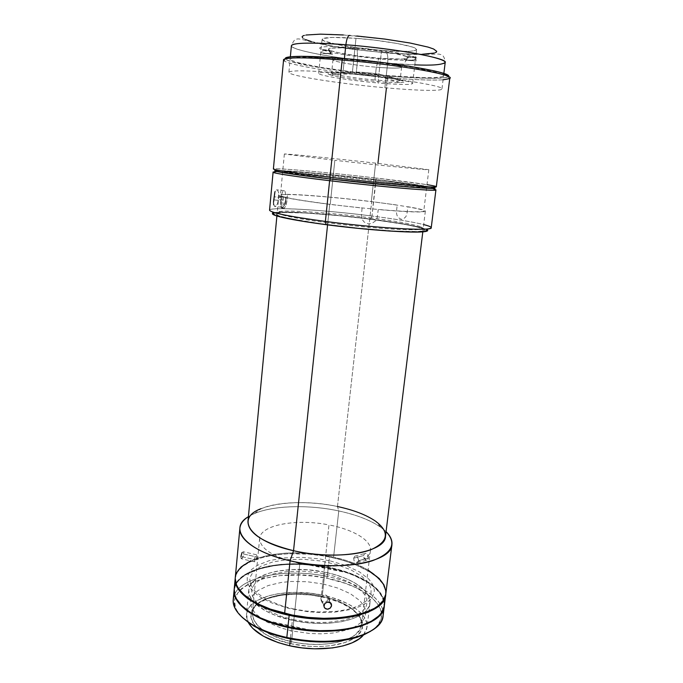 <?xml version="1.0" encoding="UTF-8"?>
<svg xmlns="http://www.w3.org/2000/svg" width="683" height="683" viewBox="0 0 683 683"><rect width="100%" height="100%" fill="white"/><g stroke="black" fill="none" stroke-linecap="round" stroke-linejoin="round"><path stroke-width="0.51" stroke-dasharray="3.42 2.56" d="M366.293 72.577C353.82 71.527 341.509 72.21 329.377 74.626C324.408 72.475 332.92 72.253 354.904 73.952C375.3 75.719 398.189 79.16 402.842 81.089C390.958 76.505 378.775 73.67 366.293 72.577C378.775 73.67 390.958 76.505 402.842 81.089C404.959 81.977 403.943 82.489 399.803 82.634C386.919 83.198 343.873 78.519 331.409 75.198L329.377 74.626C341.509 72.21 353.82 71.527 366.293 72.577L366.293 72.577M352.223 73.832C381.729 76.334 414.154 81.644 412.634 83.548C410.782 84.965 399.214 84.76 377.938 82.95L381.541 50.474C402.97 52.062 414.666 51.763 416.613 49.577C418.261 46.692 385.724 40.493 355.997 38.308L352.223 73.832L355.997 38.308L375.215 40.212L397.446 43.524L412.344 47.025L415.384 48.271L416.51 49.833L415.008 50.61L409.604 51.327L389.865 51.046L363.954 48.715L339.647 45.052L324.442 41.134L322.094 39.477L322.786 38.59L332.382 37.411L355.997 38.308C334.67 36.831 323.366 37.164 322.086 39.307C321.189 42.431 353.35 48.314 381.541 50.474L377.938 82.95C349.944 80.517 317.894 75.429 318.679 73.337C319.883 71.937 331.067 72.099 352.223 73.832M356.808 36.003L349.969 35.439C327.84 33.441 290.89 33.254 305.762 39.665C314.983 43.14 335.319 46.862 353.128 49.236L386.629 52.941C387.782 54.503 388.123 57.91 387.645 63.152C373.499 62.11 355.134 59.933 332.536 56.621C310.722 53.265 290.881 48.519 291.402 45.735C290.403 50.474 342.601 59.541 387.645 63.152L384.879 87.748C340.074 83.796 288.021 75.693 288.892 72.304C290.54 70.101 308.545 70.409 342.9 73.209L344.428 58.559L342.9 73.209C391.701 77.35 444.77 86.032 441.952 88.935C441.841 91.317 416.297 90.608 384.879 87.748L387.645 63.152C419.225 65.824 444.983 65.756 445.205 62.452C444.138 53.65 440.757 54.973 439.314 54.162C434.866 53.65 420.796 55.793 386.612 52.924L386.407 52.787C405.028 54.478 443.13 55.775 435.267 49.833C428.992 46.453 407.896 42.218 387.713 39.46L343.353 34.97M414.829 64.842L387.645 63.152C388.123 57.91 387.782 54.503 386.629 52.941L352.838 49.313C337.171 47.11 327.37 45.641 311.363 41.936C299.521 38.658 298.223 38.649 296.635 39.136C295.047 38.914 293.306 41.108 291.402 45.735M306.163 35.004L304.148 35.448M302.791 35.986L302.108 36.6M302.68 38.026L305.762 39.665M311.132 41.458L332.775 46.137L367.992 51.037L398.095 53.607L422.47 54.213M434.106 53.103L435.609 52.6M436.497 52.028L436.744 51.362M357.644 59.575C378.228 61.231 401.211 65.141 401.553 66.951C401.134 68.42 392.725 68.496 376.316 67.199L378.775 58.209C397.788 59.66 407.614 59.438 408.255 57.551L407.674 57.005L405.48 60.198L404.327 59.643L406.539 56.441C400.972 53.948 377.52 50.183 357.132 48.604L357.644 59.575L356.193 73.201C377.545 75.002 401.126 78.887 400.084 80.329C398.804 81.388 390.411 81.268 374.907 79.962L376.316 67.199C391.863 68.437 400.289 68.42 401.604 67.139C402.68 65.423 379.065 61.291 357.644 59.575C342.157 58.388 333.936 58.422 332.98 59.686C332.297 61.521 355.706 65.508 376.316 67.199L374.907 79.962C354.357 78.195 330.973 74.43 331.622 72.885C332.561 71.835 340.757 71.937 356.193 73.201L357.644 59.575L357.132 48.604C340.04 47.34 330.504 47.443 328.54 48.894L331.118 53.65L332.561 54.213L331.161 50.798C338.23 53.351 359.932 56.689 378.775 58.209L376.316 67.199C354.947 65.457 330.845 61.248 333.065 59.515C334.824 58.422 343.02 58.439 357.644 59.575M407.674 57.005L416.399 57.713L417.168 58.678L413.514 59.984L403.713 60.36L380.986 59.19L346.486 55.144L332.314 52.6L322.854 50.124L331.161 50.798L338.913 52.822L357.277 55.878L378.775 58.209L401.894 59.105L407.486 58.405L408.289 57.79L407.674 57.005L416.399 57.713L416.007 61.06L405.48 60.198L407.674 57.005M416.007 61.06L404.327 59.643L416.007 61.06M415.298 57.15L406.539 56.441L404.327 59.643L414.905 60.514L415.298 57.15L406.539 56.441L393.912 53.283L380.294 51.114L364.816 49.287L343.387 47.801L330.418 48.177L328.762 48.706L328.532 49.389L329.71 50.218L321.369 49.543L319.746 48.51L319.875 47.648L321.77 46.982L330.734 46.376L364.065 48.297L392.144 51.891L406.701 54.631L415.298 57.15M321.036 52.822L331.118 53.65L329.71 50.218L321.369 49.543L321.036 52.822L332.561 54.213L321.036 52.822M322.854 50.124L331.161 50.798L332.561 54.213L322.521 53.394L322.854 50.124M436.326 186.715C436.625 185.716 409.629 181.9 376.273 178.05L375.727 179.509C405.232 182.967 424.237 185.614 432.732 187.432L433.449 187.62C425.902 185.844 406.658 183.138 375.727 179.509L376.273 178.05L426.995 184.666M377.93 163.391L387.594 77.597C421.667 80.611 449.61 81.029 449.807 77.999M443.071 79.809C431.425 80.517 412.933 79.783 387.594 77.597L387.389 75.924C417.996 78.605 443.719 79.168 447.792 76.863L448.261 76.505M448.005 75.42L448.014 76.727L444.957 77.649L430.7 78.314L401.365 77.025L372.79 74.541L336.497 70.17L311.328 66.157L290.284 61.325L286.339 59.669L285.383 58.277M386.262 75.48L422.384 77.657L434.951 77.589L442.191 76.684L443.574 75.625L443.156 74.968L437.368 72.543L413.352 67.463L376.444 62.264L336.796 58.431L305.677 57.03L294.586 57.5L290.215 58.84L291.043 60.147L297.515 62.546L319.849 67.207L351.591 71.809L386.262 75.48M283.565 59.942C282.66 64.27 339.109 73.482 387.594 77.597C342.098 73.713 289.131 65.372 284.043 60.744L285.776 59.267C290.676 63.878 342.687 72.133 387.389 75.924L386.433 87.885M285.4 58.806L285.776 59.267M275.377 169.726C260.94 166.473 323.008 171.8 376.273 178.05C328.83 172.5 273.012 167.48 273.388 169.017M273.089 172.201C272.73 170.502 328.532 175.403 375.949 180.986L375.727 179.509L346.938 176.316L300.913 171.911L276.743 170.485C286.442 170.238 334.627 174.703 375.727 179.509C333.432 174.558 283.778 169.999 276 170.511L300.913 171.911L346.938 176.316L401.946 182.72L431.477 187.151L375.727 179.509L371.996 216.041C324.946 209.963 269.375 206.488 269.554 210.176M433.235 187.56L434.268 187.893L433.235 187.56M333.381 179.031L396.499 185.58L415.665 187.04L425.091 187.099L417.74 185.349L391.248 181.644L317.364 173.636L291.223 171.638L284.316 171.843L298.232 174.489L326.483 178.203L284.913 172.107L284.316 171.843L285.152 171.544L291.223 171.638L311.986 173.166L379.569 180.21L424.066 186.587L425.091 187.099L424.587 187.244L421.496 187.304L402.133 186.058L333.381 179.031M273.712 204.652L274.532 206.36L276.145 205.967L277.622 203.397L278.468 199.581L285.596 200.478L283.778 206.223L282.241 207.461L281.422 206.992L280.747 204.533L280.798 200.708L273.593 199.795L280.798 200.708L281.49 194.928L282.941 191.095L283.863 190.548L285.178 191.701L285.895 197.421L285.596 200.478L278.468 199.581L278.63 192.708L277.631 190.181L276.231 189.814L274.575 192.828L273.593 199.795L273.712 204.652L274.668 206.445L276.145 205.967L277.622 203.397L278.758 196.533L278.63 192.708L277.631 190.181L276.709 189.669L274.925 191.752M432.732 187.432L434.046 189.148C425.347 187.244 405.984 184.521 375.949 180.986C334.115 176.077 285.059 171.57 275.087 171.885L276.743 170.485M272.269 211.909C255.135 205.856 318.047 209.015 371.996 216.041L370.895 219.038C328.847 213.591 279.27 210.313 273.132 212.985M369.896 217.723C395.756 221.061 412.788 224.109 420.984 226.858C426.884 229.283 420.387 230.188 401.484 229.573C382.762 228.822 353.307 226.141 327.789 222.812L327.106 224.545C353.188 227.96 383.325 230.7 402.441 231.426C421.735 232.015 428.352 231.05 422.282 228.532C413.881 225.68 396.49 222.547 370.118 219.132L369.896 217.723L370.118 219.132C332.664 214.291 288.696 211.167 278.118 212.874C267.531 214.18 288.491 219.533 327.106 224.545L327.789 222.812C290.027 217.928 269.435 212.754 279.748 211.508C290.036 209.894 333.15 212.994 369.896 217.723M272.594 213.284L280.423 212.106L297.942 212.362L349.918 216.571L401.946 223.597L419.533 227.123L427.131 229.71C420.796 226.654 402.048 223.093 370.895 219.038L371.996 216.041C395.218 219.004 412.455 221.855 423.699 224.587M427.712 230.564L427.174 231.05M370.118 219.132L336.377 215.384L305.267 212.985L283.138 212.473L276.555 213.207L275.539 214.121L279.484 216.084L289.959 218.637L319.789 223.554L358.148 228.122L394.185 231.033L418.022 231.528L424.049 230.666L424.587 230.205L423.503 229.061L416.835 226.91L404.917 224.4L370.118 219.132M431.229 227.746C431.724 225.27 405.079 220.199 371.996 216.041L375.949 180.986C409.279 184.871 436.249 188.781 435.925 189.891M281.097 197.609L273.883 196.713L281.097 197.609M285.895 197.421L278.758 196.533L285.895 197.421M273.49 202.441L273.559 203.628M384.119 600.707L383.078 597.463L378.971 591.06L375.974 587.961L368.282 582.095L353.162 574.454L341.235 570.339L328.301 567.163L329.437 557.029L322.709 555.817L309.006 554.178L288.661 553.734L275.847 554.809L264.116 556.969L249.466 562.143L242.209 566.753L237.377 572.141L235.242 578.031C237.274 557.541 286.911 547.979 329.437 557.029L328.301 567.163C285.571 557.943 235.644 568.102 234.184 589.309L234.218 589.011M324.895 572.2L322.342 595.124C287.765 587.406 247.605 596.447 246.452 614.213L248.262 622.452L246.503 617.125L246.435 614.384L248.023 609.142L249.654 606.7L251.805 604.395L257.568 600.289L269.333 595.61L278.809 593.595L294.638 592.366L311.328 593.314L322.342 595.124L324.895 572.2C351.173 577.374 371.697 590.65 369.964 603.149C369.64 618.909 329.266 628.795 292.35 620.335C265.448 614.683 247.195 601.245 248.783 589.984C249.858 573.046 290.138 564.662 324.895 572.2L335.455 574.821L345.154 578.202L353.674 582.24L360.675 586.817L365.892 591.785L369.076 596.976L370.032 602.201L368.666 607.264L364.935 611.959L358.925 616.066L350.814 619.413L340.894 621.82L329.582 623.169L317.347 623.374L304.746 622.409L292.35 620.335L290.386 638.912L292.35 620.335L275.351 615.34L265.807 611.003L255.135 603.482L252.676 600.827L249.526 595.439L248.766 590.146L249.269 587.602L251.959 582.838L256.765 578.621L267.369 573.635L276.282 571.33L291.607 569.554L308.212 569.861L324.895 572.2M321.087 596.011C332.758 598.487 342.414 602.261 350.08 607.332C364.013 617.552 364.987 627.242 353 636.394C340.604 644.368 314.504 646.784 291.547 641.678L290.967 643.745C314.556 649.004 341.372 646.502 354.084 638.272C366.353 628.83 365.337 618.858 351.019 608.365C343.156 603.157 333.253 599.281 321.3 596.737L328.975 524.937C353.043 529.427 371.834 540.407 370.417 550.447C370.288 563.227 333.56 570.732 299.828 563.492L291.547 641.678C324.664 649.456 361.059 639.98 361.469 625.03C363.1 613.266 344.778 600.792 321.087 596.011C289.712 589.002 253.376 597.215 252.377 613.18C252.599 625.44 265.653 634.942 291.547 641.678L299.828 563.492C273.465 557.268 260.078 548.91 259.66 538.409C260.436 524.775 297.088 518.406 328.975 524.937L321.3 596.737C300.272 592.682 281.891 593.484 266.157 599.145C238.529 608.715 249.927 635.173 290.967 643.745L291.547 641.678C251.617 633.363 240.382 607.665 267.301 598.342C282.634 592.827 300.563 592.05 321.087 596.011M363.493 634.968L366.711 629.009L366.942 623.588L364.893 618.115L360.718 612.788L354.631 607.802L346.887 603.311L332.843 597.804L322.342 595.124C348.492 600.391 368.846 614.196 367.036 627.31L363.493 634.968M290.967 643.745L275.334 639.015L266.541 634.866L256.688 627.643L252.684 622.469L250.857 617.261L250.772 614.717L252.206 609.842L253.7 607.563L258.123 603.422L267.932 598.479L280.73 595.328L295.474 594.176L311.03 595.055L326.269 597.898L340.057 602.508L351.327 608.57L359.121 615.673L361.999 620.71L362.673 623.255L362.408 628.283L359.984 633.056L355.408 637.376L352.343 639.305L344.821 642.575L330.572 645.759L319.661 646.57L308.17 646.263L290.967 643.745M384.085 607.136L384.469 603.943M384.358 605.625C386.527 589.916 360.744 573.498 328.301 567.163L314.778 564.986L294.279 563.757L281.097 564.329L268.795 566.019L252.881 570.578L244.557 574.864L238.469 580.012L234.943 585.877M329.437 557.029C361.649 563.253 387.381 579.133 385.75 594.381L385.451 589.984L382.651 583.649L377.247 577.494L369.529 571.739L354.357 564.226L342.405 560.171L329.437 557.029M293.553 608.937L305.984 611.012L318.611 611.977L336.676 611.311L347.365 609.484L356.432 606.675L360.248 604.942L366.259 600.938L369.981 596.353L370.963 593.911L371.142 588.857L369.033 583.734L361.922 576.332L350.789 569.784L336.617 564.542L320.532 560.956L303.704 559.275L287.364 559.608L272.713 561.972L260.906 566.241L253 572.158L250.302 576.811L249.807 579.304L250.584 584.477L253.752 589.753L256.219 592.366L266.933 599.742L281.891 605.872L293.553 608.937M234.482 594.62C242.217 575.906 288.038 568.068 327.259 576.495L328.25 567.667L314.718 565.49L301.015 564.397L287.552 564.414L274.762 565.55L257.73 569.315L244.505 575.385L238.418 580.541L236.318 583.402L234.167 589.583C236.028 568.512 285.716 558.489 328.25 567.667L327.259 576.495C284.615 567.197 234.756 577.681 233.253 599.315M383.12 615.596C385.332 599.58 359.634 582.881 327.259 576.495L326.781 578.262C272.756 565.686 212.669 588.652 242.115 617.321L236.796 610.406L235.336 607.05L234.611 600.477L235.319 597.326L238.768 591.435L241.449 588.737L248.544 583.965L262.887 578.569L280.525 575.556L300.093 575.052L313.523 576.119L326.781 578.262L327.259 576.495C356.261 582.283 380.192 596.199 382.932 610.747M370.604 631.28L375.735 627.293L378.288 624.407L381.234 618.26L381.31 611.806L380.303 608.562L376.316 602.141L369.913 596.046L356.458 587.892L345.436 583.367L326.781 578.262C370.399 586.356 397.993 614.35 370.596 631.28M323.008 583.974L337.795 588.063L350.379 593.715L359.71 600.545L363.689 605.505L364.927 608.049L365.789 613.138L364.44 618.064L362.929 620.403L360.863 622.631L355.117 626.635L347.391 629.897L332.741 633.056L321.514 633.833L309.681 633.5L291.957 630.921L280.944 627.942L266.805 621.94L256.663 614.666L254.324 612.088L251.318 606.854L250.576 601.714L251.037 599.23L253.581 594.569L258.131 590.445L268.214 585.536L281.353 582.437L291.291 581.472L307.119 581.728L323.008 583.974M328.25 567.667L341.176 570.851L353.102 574.966L368.222 582.616L375.906 588.49L381.285 594.765L384.059 601.245L384.324 605.889C386.177 590.249 360.496 573.968 328.25 567.667M293.161 619.618L304.925 621.59L316.895 622.503L328.506 622.315L344.172 620.019L352.795 617.27L362.169 611.669L365.746 607.213L366.703 604.831L366.916 599.905L364.953 594.919L358.251 587.713L347.698 581.335L334.218 576.247L318.901 572.781L302.868 571.184L287.295 571.56L273.354 573.925L262.127 578.134L254.622 583.939L252.078 588.49L251.617 590.915L252.377 595.96L255.399 601.083L257.747 603.618L267.932 610.764L282.113 616.672L293.161 619.618M381.105 613.291L384 606.111C383.957 592.562 371.356 581.378 346.196 572.55L346.255 572.047L309.023 564.5L308.964 565.012L346.196 572.55L346.255 572.047C371.424 580.866 384.025 592.041 384.068 605.573C383.18 621.402 349.807 633.602 310.167 630.008L267.881 620.83C245.069 611.533 233.936 601.023 234.482 589.318C235.814 571.586 271.706 560.948 309.023 564.5L308.964 565.012C271.655 561.452 235.763 572.115 234.431 589.864L235.72 597.497M306.582 629.82L270.716 622.034M256.91 555.86L256.902 557.046L243.703 554.007L243.088 551.659L241.773 553.119L240.954 556.466L254.23 559.539L255.792 554.912L256.501 554.784L256.91 555.86M254.546 513.514L260.932 508.724C278.152 501.399 310.193 500.682 337.462 506.53L338.777 510.952C308.836 504.506 273.695 505.326 254.546 513.514L248.407 516.681C265.269 505.779 305.224 503.661 338.777 510.952L333.577 557.123C290.01 546.665 236.711 556.184 235.276 577.622M241.586 558.762L243.046 556.713L243.703 554.007L256.902 557.046L256.236 559.761L254.674 561.844L254.23 559.539L240.954 556.466L241.449 558.771L242.781 557.311L243.703 554.007L243.31 551.762L242.03 552.59M358.421 559.377L358.447 560.734L368.436 558.02L368.035 555.347L366.481 553.512L365.525 553.29L364.645 553.597L363.638 555.535L353.649 558.216L354.819 556.167L356.5 556.175L357.38 556.91L358.421 559.377M321.258 597.181L320.814 598.556L323.964 605.548L320.814 598.556L321.65 601.117L324.194 602.193L326.961 601.125L328.327 598.573L328.199 597.207L326.406 595.294L325.006 595.03L322.214 596.037L321.258 597.181M330.162 602.508L328.327 598.573L330.162 602.508M385.477 536.488C387.09 524.911 365.542 512.301 337.462 506.53L371.697 201.613L397.156 205.045L396.405 212.447L396.951 215.256L398.283 217.553L401.169 219.311L403.243 219.098L405.83 216.759L406.88 214.189L407.862 206.736C419.268 208.674 425.099 210.142 425.347 211.124C424.058 212.626 408.357 212.106 378.254 209.561L377.153 217.877L375.641 220.797L371.748 223.563L368.607 223.922L364.244 222.095L362.229 219.567L361.324 216.417L362.084 208.025L329.718 204.371L327.575 224.869L329.718 204.371C297.037 200.145 280.09 197.088 278.869 195.21L281.191 194.527L280.534 204.977L281.259 207.717L282.173 208.221L283.889 206.855L285.392 203.397L286.519 194.365C301.971 194.39 339.417 197.635 371.697 201.613L337.462 506.53C297.464 497.591 248.962 504.566 247.946 521.547M368.069 570.015L357.849 564.858L346.281 560.555L333.577 557.123L313.301 553.811L299.581 552.906L286.194 553.093L273.559 554.374L257.747 558.028M256.671 558.387L250.576 560.854M235.661 575.445L235.225 578.552M330.273 560.922L346.17 565.635L359.446 571.884L368.982 579.269L372.79 584.554L374.318 589.916L374.173 592.562L372.022 597.651L370.015 600.041L364.193 604.378L360.411 606.273L351.284 609.415L334.38 612.19L321.642 612.591L308.4 611.806L288.909 608.459L271.612 602.867L262.144 598.171L258.174 595.627L251.967 590.257L249.765 587.5L247.246 581.984L247.229 576.648L249.628 571.697L251.686 569.417L257.363 565.336L269.273 560.649L284.29 557.934L301.212 557.311L318.799 558.805L330.273 560.922M286.98 200.606L285.69 206.044L284.137 208.221L283.095 208.298L282.241 207.214L281.584 203.807L282.25 194.664L287.569 194.493L286.98 200.606C286.168 206.172 284.82 208.708 282.941 208.195C281.814 207.086 281.379 204.644 281.661 200.862L280.602 200.725L280.534 204.977L281.259 207.717L282.173 208.221L284.452 205.89L285.929 200.478L286.98 200.606M285.921 200.657L285.357 196.448L284.777 196.115L283.812 196.926L282.677 201.707L283.59 205.267L285.152 203.927L285.921 200.657M385.801 593.979C387.816 579.321 364.235 563.851 333.577 557.123L338.777 510.952C360.496 515.682 376.265 522.572 386.074 531.63L380.747 527.225C370.451 520.181 356.466 514.76 338.777 510.952L337.462 506.53M353.649 558.216L363.638 555.535L364.099 558.173L365.704 560L367.488 559.94L368.436 558.02L358.447 560.734L357.508 562.672L356.671 562.963L354.118 560.888L353.649 558.216M368.316 558.626L367.736 554.75L366.003 553.332L364.645 553.597L363.638 555.535L364.423 558.762L366.643 560.231L368.316 558.626M254.494 561.759L241.449 558.771M240.928 557.644L241.082 558.412M240.954 556.466L240.92 557.439M375.633 163.126L371.313 201.639C329.351 196.414 280.098 192.837 280.431 195.372C281.644 197.208 298.24 200.196 330.231 204.337L334.832 160.309L284.359 154.025C283.846 153.41 333.321 158.379 375.633 163.126L428.822 169.717C431.007 170.468 380.627 165.465 334.832 160.309L330.231 204.337C375.573 210.082 425.722 213.455 423.784 210.945C424.177 209.271 400.716 205.233 371.313 201.639L375.633 163.126M399.803 82.634C377.597 74.729 354.793 72.253 331.409 75.198M412.634 83.548L416.613 49.577M290.36 56.783L288.892 72.304M443.848 73.457L441.952 88.935M318.679 73.337L322.086 39.307M401.553 66.951L408.255 57.551M401.604 67.139L400.084 80.329M332.98 59.686L331.622 72.885M333.065 59.515L328.54 48.894M449.166 78.682L447.792 76.863M420.984 226.858L422.282 228.532M279.748 211.508L278.118 212.874M284.435 190.736L277.289 189.865M281.669 207.273L274.532 206.36M248.783 589.984L246.452 614.213M350.08 607.332L351.019 608.365M361.469 625.03L370.417 550.447M252.377 613.18L259.66 538.409M267.301 598.342L266.157 599.145M369.964 603.149L367.036 627.31M234.431 589.864L234.482 589.318M384.068 605.573L384 606.111M256.501 554.784L243.293 551.753M354.819 556.167L364.799 553.495M328.224 597.292L331.076 603.388M278.869 195.21L276.897 215.99M282.941 208.195L281.533 208.016M425.347 211.124L422.811 231.836M380.747 527.225L375.548 521.18M320.916 599.811L324.066 606.82M357.371 562.758L367.352 560.026M284.359 154.025L280.431 195.372M428.822 169.717L423.784 210.945"/><path stroke-width="1.02" d="M291.402 45.735C292.341 41.783 325.407 43.038 345.863 44.762C346.733 38.333 348.099 35.226 349.969 35.439C348.099 35.226 346.733 38.333 345.863 44.762C311.294 42.303 293.144 42.628 291.402 45.735L290.36 56.783M344.428 58.559L345.863 44.762L344.428 58.559M443.848 73.457L445.205 62.452C448.193 58.32 394.979 48.484 345.863 44.762C361.162 45.838 380.679 48.117 404.43 51.601C427.199 55.127 445.922 59.822 445.205 62.452C442.157 64.825 432.032 65.628 414.829 64.842M343.353 34.97L320.532 34.15L306.163 35.004M304.148 35.448L302.791 35.986M302.108 36.6L302.68 38.026M305.762 39.665L311.132 41.458M422.47 54.213L434.106 53.103M435.609 52.6L436.497 52.028M436.744 51.362L433.534 48.971L428.096 47.101L410.048 43.012L384.819 39.076L356.808 36.003M426.995 184.666C436.027 186.118 438.435 186.886 434.234 186.98C425.936 187.262 374.549 182.54 329.974 177.273L330.316 178.989C373.942 184.171 424.254 188.739 432.467 188.414C434.858 188.371 435.191 188.107 433.449 187.62C445.777 190.463 386.962 185.725 330.316 178.989L329.974 177.273C381.823 183.403 438.802 188.346 436.326 186.715L449.807 77.999C453.025 74.293 395.38 64.313 342.166 60.019L329.974 177.273L342.166 60.019C399.487 64.637 459.224 75.531 449.166 78.682L443.071 79.809M448.261 76.505C454.238 72.996 396.746 62.751 342.857 58.431L342.166 60.019L342.857 58.431L351.241 59.165L385.605 62.921L409.407 66.285L433.91 70.801L441.944 72.85L448.005 75.42M285.383 58.277L289.925 56.834L301.647 56.322L342.857 58.431C306.829 55.4 283.266 55.801 285.4 58.806M284.043 60.744C279.279 57.346 303.397 56.74 342.166 60.019C304.857 57.15 285.323 57.124 283.565 59.942L273.388 169.017C274.762 170.169 293.622 172.927 329.974 177.273C300.759 173.806 282.566 171.288 275.377 169.726L276.786 171.501C283.872 173.081 301.715 175.582 330.316 178.989L285.801 173.132L276.863 171.518L274.848 170.844L276 170.511C274.199 170.613 274.464 170.946 276.786 171.501M386.433 87.885L377.93 163.391M431.477 187.151L433.235 187.56L431.477 187.151M275.087 171.885C265.55 171.979 288.559 175.864 329.616 180.696C293.297 176.308 274.455 173.473 273.089 172.201L269.554 210.176C270.775 212.797 289.387 216.545 325.381 221.437L329.616 180.696L330.316 178.989L402.449 186.476L424.152 188.124L434.542 188.149L424.152 188.124L402.449 186.476L330.316 178.989C291.573 174.447 268.795 170.767 276 170.511L275.018 170.639M423.699 224.587C431.818 226.654 433.321 228.071 428.207 228.848C418.09 230.547 368.222 227.089 325.381 221.437C297.771 217.757 280.073 214.582 272.269 211.909L275.053 215.376C282.608 218.022 299.615 221.121 326.073 224.673L325.381 221.437L326.073 224.673L304.353 221.548L279.33 216.673L274.335 215.094L272.987 214.411L272.594 213.284M273.132 212.985C271.697 213.557 272.338 214.351 275.053 215.376M427.174 231.05L420.959 231.955L413.053 232.066L389.37 231.033L358.515 228.412L326.073 224.673C367.095 230.128 414.88 233.364 424.749 231.631C427.618 231.221 428.412 230.581 427.131 229.71L427.712 230.564M274.848 170.844L290.309 173.823L330.316 178.989L329.616 180.696C357.653 184.017 389.976 187.287 410.816 188.943C431.852 190.548 439.604 190.617 434.046 189.148M325.381 221.437C376.717 228.233 433.432 231.332 431.229 227.746L435.925 189.891C438.384 191.675 381.43 186.877 329.616 180.696L325.381 221.437M274.925 191.752L273.49 202.441M273.559 203.628L273.712 204.652M385.699 594.791L384.324 599.324L382.48 602.261L376.572 607.699L367.864 612.327L356.628 615.904L336.01 618.892L320.634 619.131L304.763 617.919L289.157 615.306C255.673 608.297 233.296 591.939 235.2 578.441L235.985 584.563L239.733 591.145L246.435 597.616L250.84 600.716L261.58 606.487L267.813 609.074L289.157 615.306L287.944 626.849L289.157 615.306C335.327 625.833 385.46 613.752 385.699 594.791L384.358 605.625C384.051 625.013 333.987 637.487 287.944 626.849L303.517 629.478L319.345 630.674L334.696 630.392L348.851 628.659L361.179 625.577L371.193 621.334L378.527 616.143L381.114 613.274L384.085 607.136M234.184 589.309C232.254 603.115 254.554 619.771 287.944 626.849L273.371 622.922L260.454 617.902L249.739 612.036L241.654 605.616L236.446 598.923L234.961 595.567L234.192 589.292L235.2 578.441M289.66 645.768L290.386 638.912L289.66 645.768L301.988 647.877L314.53 648.807L332.484 647.928L343.122 645.887L352.155 642.805L359.241 638.827L363.493 634.968C353.99 647.245 319.627 652.717 289.66 645.768C268.077 640.526 254.281 632.748 248.262 622.452L252.701 628.326L263.296 636.138L278.101 642.583L289.66 645.768M384.469 603.943L384.119 600.707M234.943 585.877L234.218 589.011M287.885 627.421C254.494 620.352 232.203 603.67 234.141 589.847L234.909 596.114L238.623 602.841L245.299 609.441L249.688 612.6L260.394 618.474L266.609 621.112L287.885 627.421L286.826 637.478L287.885 627.421L311.38 630.836L327.063 631.288L341.893 630.272L361.111 626.14L371.125 621.897L378.459 616.698L382.907 610.807L384.29 606.163C383.983 625.568 333.919 638.067 287.885 627.421M234.141 589.847L233.253 599.315C231.298 613.402 253.521 630.341 286.826 637.478C273.422 634.473 262.059 630.298 252.736 624.945C236.438 614.922 230.359 604.814 234.482 594.62M287.125 638.229L286.826 637.478L287.125 638.229L294.655 639.698L310.082 641.585L332.8 641.661L352.94 638.494L363.937 634.78L370.604 631.28L357.405 637.213C336.95 643.232 313.523 643.574 287.125 638.229C274.003 635.292 262.87 631.194 253.726 625.952L242.115 617.321L249.807 623.511L260.266 629.35L272.893 634.345L287.125 638.229M382.932 610.747C384.768 621.581 376.657 630.153 358.592 636.445C337.718 642.583 313.804 642.925 286.826 637.478C332.758 648.21 382.762 635.378 383.12 615.596L384.29 606.197M270.716 622.034L267.821 621.402C250.465 614.563 239.767 606.598 235.72 597.497M306.582 629.82L310.108 630.588L310.15 630.153L310.108 630.588C343.045 633.5 372.935 625.637 381.105 613.291M242.03 552.59L240.954 556.466M239.895 528.104L235.276 577.622C233.56 590.445 253.521 605.906 284.632 613.377L290.096 560.794C258.601 553.708 238.29 539.587 239.895 528.104C240.382 523.776 243.216 519.968 248.407 516.681C227.806 528.352 245.607 550.916 290.096 560.794L293.536 550.711C249.175 541.038 235.2 518.252 260.932 508.724M331.588 605.556L330.162 602.508L331.588 605.556L330.196 608.143L327.396 609.227L324.809 608.143L324.066 606.82L324.416 604.165L325.381 603.004L328.207 601.962L329.633 602.235L331.46 604.173L331.434 606.265L330.196 608.143L328.139 609.151L325.962 608.946L324.391 607.588L323.964 606.265L324.843 603.541L327.456 602.03L330.768 603.012L331.588 605.556M276.897 215.99L247.946 521.547C248.168 533.227 263.373 542.951 293.536 550.711L327.575 224.869L293.536 550.711C336.343 560.956 385.656 552.248 385.477 536.488L422.811 231.836M235.225 578.552L236.557 585.007L238.341 588.294L244.155 594.816L252.804 601.031L258.114 603.934L270.451 609.151L292.213 615.05L307.931 617.398L323.768 618.328L338.964 617.816L352.838 615.895L364.773 612.694L374.301 608.374L378.049 605.864L383.385 600.314L385.767 594.253L385.852 591.119L383.897 584.785L379.261 578.561L368.069 570.015M257.747 558.028L256.671 558.387M250.576 560.854L241.15 566.941L236.813 572.456L235.661 575.445M337.462 506.53C353.572 509.979 366.267 514.862 375.548 521.18C389.805 531.989 388.473 541.414 371.543 549.448C354.298 556.355 321.334 557.046 293.536 550.711L290.096 560.794C318.884 567.436 352.991 567.206 372.756 560.598C392.469 552.914 396.908 543.258 386.074 531.63C390.428 535.959 392.384 540.287 391.922 544.624C392.144 562.314 337.547 572.32 290.096 560.794L284.632 613.377C331.486 625.568 385.733 613.693 385.801 593.979L391.922 544.624M434.234 186.98L432.467 188.414M428.207 228.848L424.749 231.631M252.736 624.945L253.726 625.952M358.592 636.445L357.405 637.213M331.076 603.388L331.477 604.259"/></g></svg>
